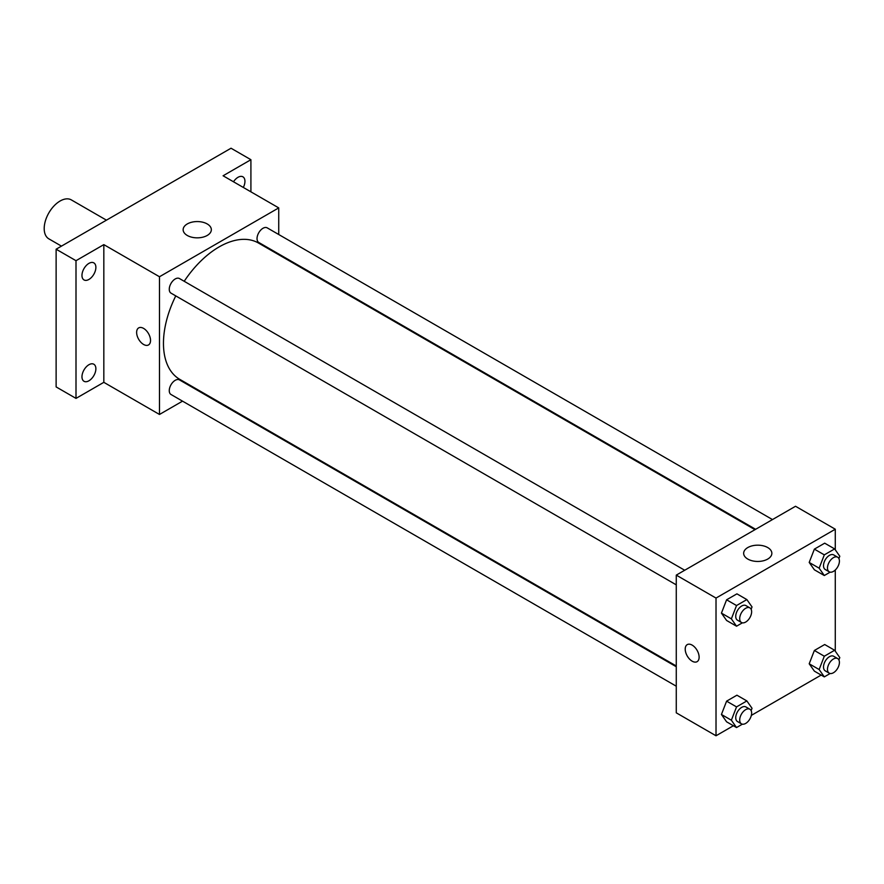 <?xml version="1.0" encoding="UTF-8"?>
<svg xmlns="http://www.w3.org/2000/svg" width="884" height="884" viewBox="0 0 884 884"><rect width="100%" height="100%" fill="white"/><g stroke="black" fill="none" stroke-linecap="round" stroke-linejoin="round"><path stroke-width="1.33" d="M106.445 220.16L71.35 199.906A22.487 12.984 120 0 0 54.012 205.928A22.487 12.984 120 0 0 44.2 228.558A22.487 12.984 120 0 0 48.852 238.846L61.46 246.128M182.535 401.148L159.485 414.463L103.826 382.33L76.002 398.397L56.123 386.916L56.123 249.211L231.033 148.225L250.912 159.706L250.912 191.839M200.038 391.048L199.397 391.413M88.919 380.794A9.835 5.68 -60 0 1 84.002 381.28A9.835 5.68 -60 0 1 82.499 373.391A9.835 5.68 -60 0 1 88.919 364.727A9.835 5.68 -60 0 1 93.837 364.241A9.835 5.68 -60 0 1 95.35 372.12A9.835 5.68 -60 0 1 88.919 380.794M88.919 279.443A9.835 5.68 -60 0 1 84.002 279.93A9.835 5.68 -60 0 1 82.499 272.04A9.835 5.68 -60 0 1 88.919 263.377A9.835 5.68 -60 0 1 93.837 262.88A9.835 5.68 -60 0 1 95.35 270.769A9.835 5.68 -60 0 1 88.919 279.443M103.826 382.33L103.826 244.625L76.002 260.692L56.123 249.211M76.002 398.397L76.002 260.692M159.485 414.463L159.485 276.747L103.826 244.625M159.485 276.747L278.736 207.895L223.088 175.772L250.912 159.706M187.275 235.464A14.1 8.144 180 0 1 183.143 229.707A14.1 8.144 180 0 1 197.243 221.564A14.1 8.144 180 0 1 211.342 229.707A14.1 8.144 180 0 1 202.646 237.221A14.1 8.144 180 0 1 187.275 235.464M233.509 181.784A9.835 5.68 -60 0 1 237.995 177.308A9.835 5.68 -60 0 1 242.912 176.822A9.835 5.68 -60 0 1 243.31 187.441M175.772 295.897A78.709 45.438 120 0 0 163.463 343.312A78.709 45.438 120 0 0 179.761 379.346L676.271 665.995M754.969 529.671L258.459 243.023A78.709 45.438 120 0 0 184.203 281.289M278.736 207.895L278.736 234.514M278.736 253.995L278.736 254.725M772.472 519.571L267.211 227.862A8.431 4.873 120 0 0 260.714 230.116A8.431 4.873 120 0 0 257.034 238.603A8.431 4.873 120 0 0 258.78 242.47L755.61 529.306M676.271 666.735L179.441 379.888A8.431 4.873 120 0 0 172.944 382.153A8.431 4.873 120 0 0 169.264 390.64A8.431 4.873 120 0 0 171.01 394.496L676.271 686.205M676.271 584.854L171.01 293.145A8.431 4.873 -60 0 1 171.01 283.41A8.431 4.873 -60 0 1 179.441 278.537L684.702 570.246M150.534 340.439A9.835 5.68 60 0 1 148.501 344.948A9.835 5.68 60 0 1 138.666 339.268A9.835 5.68 60 0 1 138.666 327.909A9.835 5.68 60 0 1 146.247 330.539A9.835 5.68 60 0 1 150.534 340.439M148.501 344.948A9.835 5.68 60 0 1 138.666 339.268A9.835 5.68 60 0 1 138.666 327.909M733.389 725.742L716.018 735.775L676.271 712.824L676.271 575.119L795.523 506.267L835.281 529.218L835.281 549.815M821.17 675.067L751.345 715.377M814.374 569.793L809.203 562.445L814.374 549.13L824.695 543.174L814.374 549.13L809.203 562.445L814.374 569.793L824.308 575.528L819.148 568.18L824.308 554.865L834.64 548.909L839.8 556.257L838.894 558.577M726.593 721.819L721.432 714.471L726.593 701.156L736.924 695.2L726.593 701.156L721.432 714.471L726.593 721.819L736.538 727.554L731.366 720.206L736.538 706.902L746.858 700.935L752.03 708.283L751.124 710.603M835.281 570.014L835.281 651.165M716.018 735.775L716.018 598.07L835.281 529.218M814.374 671.144L809.203 663.796L814.374 650.48L824.695 644.524L814.374 650.48L809.203 663.796L814.374 671.144L824.308 676.879L819.148 669.531L824.308 656.226L834.64 650.259L839.8 657.608L838.894 659.928M726.593 620.469L721.432 613.12L726.593 599.805L736.924 593.849L726.593 599.805L721.432 613.12L726.593 620.469L736.538 626.204L731.366 618.855L736.538 605.54L746.858 599.584L752.03 606.932L751.124 609.253M716.018 598.07L676.271 575.119M747.787 559.064A14.1 8.144 180 0 1 743.654 553.307A14.1 8.144 180 0 1 757.754 545.174A14.1 8.144 180 0 1 771.854 553.307A14.1 8.144 180 0 1 763.157 560.832A14.1 8.144 180 0 1 747.787 559.064M699.122 657.166A9.835 5.68 60 0 1 697.089 661.674A9.835 5.68 60 0 1 687.244 655.983A9.835 5.68 60 0 1 687.244 644.624A9.835 5.68 60 0 1 694.824 647.265A9.835 5.68 60 0 1 699.122 657.166M697.089 661.663A9.835 5.68 60 0 1 687.255 655.983A9.835 5.68 60 0 1 687.255 644.624M742.372 622.833L736.538 626.204M749.886 607.883L745.919 605.584A8.431 4.873 120 0 0 739.422 607.849A8.431 4.873 120 0 0 735.731 616.336A8.431 4.873 120 0 0 737.477 620.192L741.455 622.491A8.431 4.873 120 0 0 749.886 617.618A8.431 4.873 120 0 0 749.886 607.883A8.431 4.873 120 0 0 743.389 610.148A8.431 4.873 120 0 0 739.709 618.634A8.431 4.873 120 0 0 741.455 622.491M731.366 618.855L721.432 613.12M736.538 605.54L726.593 599.805M746.858 599.584L736.924 593.849M830.153 572.147L824.308 575.528M837.667 557.207L833.689 554.909A8.431 4.873 120 0 0 827.192 557.174A8.431 4.873 120 0 0 823.512 565.661A8.431 4.873 120 0 0 825.258 569.517L829.236 571.815A8.431 4.873 120 0 0 837.667 566.942A8.431 4.873 120 0 0 837.667 557.207A8.431 4.873 120 0 0 831.17 559.473A8.431 4.873 120 0 0 827.479 567.959A8.431 4.873 120 0 0 829.236 571.815M819.148 568.18L809.203 562.445M824.308 554.865L814.374 549.13M834.64 548.909L824.695 543.174M742.372 724.184L736.538 727.554M749.886 709.233L745.919 706.946A8.431 4.873 120 0 0 739.422 709.2A8.431 4.873 120 0 0 735.731 717.686A8.431 4.873 120 0 0 737.477 721.543L741.455 723.841A8.431 4.873 120 0 0 749.886 718.979A8.431 4.873 120 0 0 749.886 709.233A8.431 4.873 120 0 0 743.389 711.498A8.431 4.873 120 0 0 739.709 719.985A8.431 4.873 120 0 0 741.455 723.841M731.366 720.206L721.432 714.471M736.538 706.902L726.593 701.156M746.858 700.935L736.924 695.2M830.153 673.509L824.308 676.879M837.667 658.558L833.689 656.271A8.431 4.873 120 0 0 827.192 658.525A8.431 4.873 120 0 0 823.512 667.011A8.431 4.873 120 0 0 825.258 670.868L829.236 673.166A8.431 4.873 120 0 0 837.667 668.293A8.431 4.873 120 0 0 837.667 658.558A8.431 4.873 120 0 0 831.17 660.823A8.431 4.873 120 0 0 827.479 669.31A8.431 4.873 120 0 0 829.236 673.166M819.148 669.531L809.203 663.796M824.308 656.226L814.374 650.48M834.64 650.259L824.695 644.524"/></g></svg>
